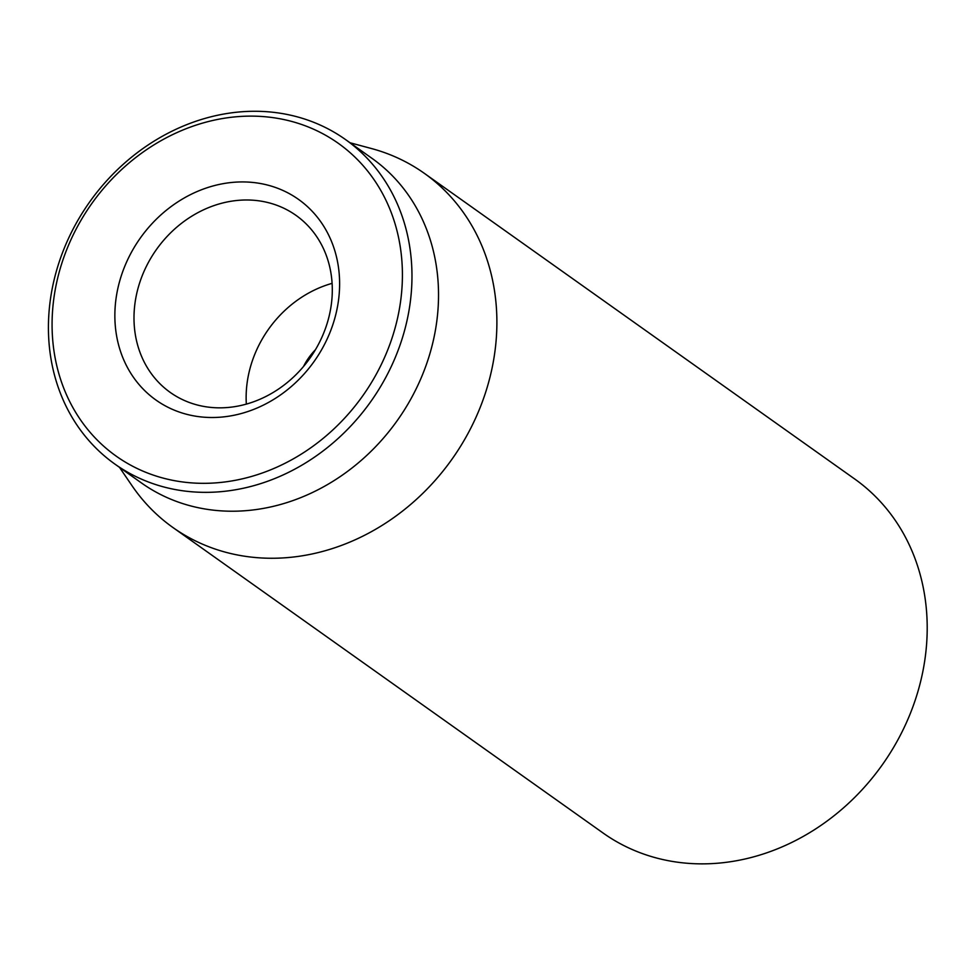 <?xml version="1.0" encoding="UTF-8"?>
<svg xmlns="http://www.w3.org/2000/svg" width="975" height="975" viewBox="0 0 975 975"><rect width="100%" height="100%" fill="white"/><g stroke="black" fill="none" stroke-linecap="round" stroke-linejoin="round"><path stroke-width="1.46" d="M172.843 527.451L603.147 833.064A217.169 188.065 -54.6 0 0 882.229 764.912A217.169 188.065 -54.6 0 0 854.648 478.957L424.344 173.343A217.169 188.065 125.4 0 1 496.531 334.791A217.169 188.065 125.4 0 1 377.971 527.902A217.169 188.065 125.4 0 1 172.843 527.451A217.169 188.065 125.4 0 1 132.027 485.733L119.498 467.366M134.172 311.72A108.578 94.039 125.4 0 1 193.464 215.158A108.578 94.039 125.4 0 1 296.022 215.39A108.578 94.039 125.4 0 1 332.122 296.108A108.578 94.039 125.4 0 1 272.829 392.669A108.578 94.039 125.4 0 1 170.272 392.438A108.578 94.039 125.4 0 1 134.172 311.72M339.41 290.879A123.057 106.567 -54.6 0 0 177.023 202.422A123.057 106.567 -54.6 0 0 165.299 405.868A123.057 106.567 -54.6 0 0 339.41 290.879M332.097 283.359A108.578 94.039 -54.6 0 0 246.309 391.353A108.578 94.039 -54.6 0 0 246.334 404.113M52.394 313.499A191.831 166.128 125.4 0 1 323.81 134.27A191.831 166.128 125.4 0 1 305.528 451.388A191.831 166.128 125.4 0 1 52.394 313.499M48.75 316.119A199.071 172.392 -54.6 0 0 114.928 464.112A199.071 172.392 -54.6 0 0 302.957 464.527A199.071 172.392 -54.6 0 0 411.645 287.515A199.071 172.392 -54.6 0 0 345.467 139.523A199.071 172.392 -54.6 0 0 157.438 139.096A199.071 172.392 -54.6 0 0 48.75 316.119M114.928 464.112L141.485 482.978A199.071 172.392 -54.6 0 0 329.513 483.393A199.071 172.392 -54.6 0 0 438.202 306.369A199.071 172.392 -54.6 0 0 372.023 158.377L345.467 139.523M350.037 142.764L371.499 148.541A217.169 188.065 125.4 0 1 424.344 173.343M303.517 366.503A57.915 50.152 125.4 0 1 314.255 350.963A57.915 50.152 125.4 0 1 315.425 349.732"/></g></svg>
